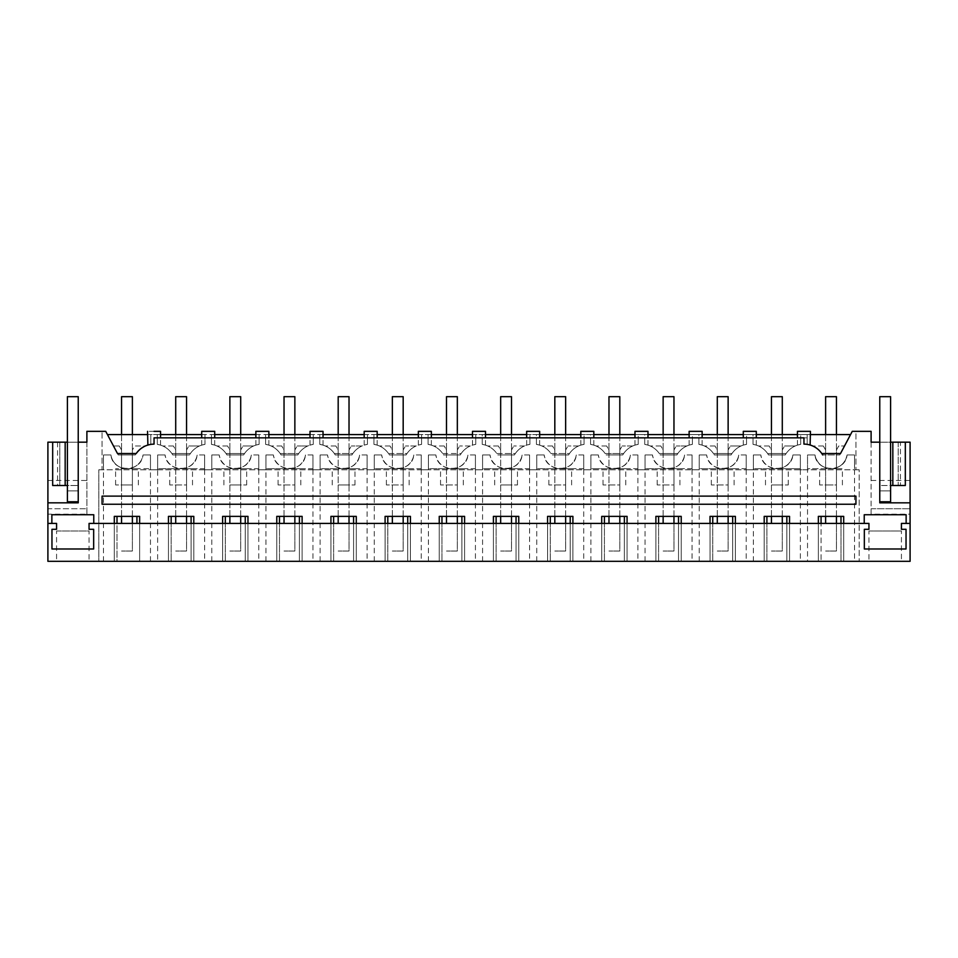 <?xml version="1.0" encoding="UTF-8"?>
<svg xmlns="http://www.w3.org/2000/svg" width="958" height="958" viewBox="0 0 958 958"><rect width="100%" height="100%" fill="white"/><g stroke="black" fill="none" stroke-linecap="round" stroke-linejoin="round"><path stroke-width="0.72" stroke-dasharray="4.79 3.59" d="M86.891 514.159L86.891 442.177L47.9 442.177L47.9 508.746L86.891 508.746L47.9 508.746L47.9 514.159L86.891 514.159L86.891 431.339L105.727 431.339L113.475 445.961L119.223 445.961L113.475 445.961L118.241 454.954L107.44 434.585L150.801 434.585L150.801 444.368L147.556 445.135M850.56 434.585L807.199 434.585L807.199 444.368C813.33 445.422 818.192 448.476 821.784 453.541L840.513 453.541L850.56 434.585L839.759 454.954L836.442 454.954L836.442 450.009L838.777 445.961L844.525 445.961L852.273 431.339L855.937 431.339L855.937 469.791L102.063 469.791L102.063 431.339L102.063 469.791L855.937 469.791L855.937 431.339L871.109 431.339L871.109 514.159L910.1 514.159L910.1 561.316L47.9 561.316L47.9 514.159M121.558 450.009L119.223 445.961L121.558 450.009L121.558 454.954L121.558 450.009M141.125 448.428L136.216 453.541A21.663 21.663 0 0 0 135.329 454.954L118.241 454.954L132.384 454.954L132.384 450.009L134.719 445.961L145.353 445.961A21.663 21.663 0 0 1 150.801 444.368L154.046 444.117L154.046 437.842L157.304 437.842L154.046 437.842L157.304 437.842L157.304 444.368L157.304 434.585L150.801 434.585L150.801 444.368A21.663 21.663 0 0 0 135.329 454.954L132.384 454.954L132.384 450.009L134.719 445.961L145.353 445.961A21.663 21.663 0 0 0 142.67 447.374M810.444 445.135L803.954 444.117L803.954 437.842L807.199 437.842L753.036 437.842L753.036 444.368C757.311 445.326 757.311 445.326 753.036 444.368C757.311 445.326 757.311 445.326 753.036 444.368L753.036 437.842L753.036 444.368L753.036 437.842L698.885 437.842L698.885 444.368C703.148 445.326 703.148 445.326 698.885 444.368C703.148 445.326 703.148 445.326 698.885 444.368L698.885 437.842L698.885 444.368L698.885 437.842L644.722 437.842L644.722 444.368C648.997 445.326 648.997 445.326 644.722 444.368C648.997 445.326 648.997 445.326 644.722 444.368L644.722 437.842L644.722 444.368L644.722 437.842L590.571 437.842L590.571 444.368C594.834 445.326 594.834 445.326 590.571 444.368C594.834 445.326 594.834 445.326 590.571 444.368L590.571 437.842L590.571 444.368L590.571 437.842L536.408 437.842L536.408 444.368C540.683 445.326 540.683 445.326 536.408 444.368C540.683 445.326 540.683 445.326 536.408 444.368L536.408 437.842L536.408 444.368L536.408 437.842L482.245 437.842L482.245 444.368C486.52 445.326 486.52 445.326 482.245 444.368C486.52 445.326 486.52 445.326 482.245 444.368L482.245 437.842L482.245 444.368L482.245 437.842L428.094 437.842L428.094 444.368C432.357 445.326 432.357 445.326 428.094 444.368C432.357 445.326 432.357 445.326 428.094 444.368L428.094 437.842L428.094 444.368L428.094 437.842L373.931 437.842L373.931 444.368C378.206 445.326 378.206 445.326 373.931 444.368C378.206 445.326 378.206 445.326 373.931 444.368L373.931 437.842L373.931 444.368L373.931 437.842L319.78 437.842L319.78 444.368C324.044 445.326 324.044 445.326 319.78 444.368C324.044 445.326 324.044 445.326 319.78 444.368L319.78 437.842L319.78 444.368L319.78 437.842L265.617 437.842L265.617 444.368C269.881 445.326 269.881 445.326 265.617 444.368C269.881 445.326 269.881 445.326 265.617 444.368L265.617 437.842L265.617 444.368L265.617 437.842L211.455 437.842L211.455 444.368C215.73 445.326 215.73 445.326 211.455 444.368C215.73 445.326 215.73 445.326 211.455 444.368L211.455 437.842L211.455 444.368L211.455 437.842L157.304 437.842L157.304 444.368C161.567 445.326 161.567 445.326 157.304 444.368C161.567 445.326 161.567 445.326 157.304 444.368A21.663 21.663 0 0 1 172.763 454.954L175.709 454.954L172.763 454.954A21.663 21.663 0 0 0 157.304 444.368C163.423 445.422 168.285 448.476 171.877 453.541L190.379 453.541A21.663 21.663 0 0 1 204.964 444.368C198.833 445.422 193.971 448.476 190.379 453.541L171.877 453.541A21.663 21.663 0 0 0 157.304 444.368L157.304 434.585L204.964 434.585L204.964 444.368C200.689 445.314 200.689 445.314 204.964 444.368C200.689 445.314 200.689 445.314 204.964 444.368A21.663 21.663 0 0 0 199.515 445.961L188.882 445.961L199.515 445.961A21.663 21.663 0 0 0 189.492 454.954A21.663 21.663 0 0 1 204.964 444.368L204.964 434.585L211.455 434.585L211.455 444.368A21.663 21.663 0 0 1 226.926 454.954L229.872 454.954L226.926 454.954A21.663 21.663 0 0 0 211.455 444.368C217.586 445.422 222.448 448.476 226.04 453.541L244.529 453.541A21.663 21.663 0 0 1 259.115 444.368C252.996 445.422 248.134 448.476 244.529 453.541L226.04 453.541A21.663 21.663 0 0 0 211.455 444.368L211.455 434.585L259.115 434.585L259.115 444.368C254.852 445.314 254.852 445.314 259.115 444.368C254.852 445.314 254.852 445.314 259.115 444.368A21.663 21.663 0 0 0 253.666 445.961L243.033 445.961L253.666 445.961A21.663 21.663 0 0 0 243.643 454.954A21.663 21.663 0 0 1 259.115 444.368L259.115 434.585L265.617 434.585L265.617 444.368A21.663 21.663 0 0 1 281.089 454.954L284.035 454.954L281.089 454.954A21.663 21.663 0 0 0 265.617 444.368C271.749 445.422 276.599 448.476 280.203 453.541L298.692 453.541A21.663 21.663 0 0 1 313.278 444.368C307.147 445.422 302.285 448.476 298.692 453.541L280.203 453.541A21.663 21.663 0 0 0 265.617 444.368L265.617 434.585L313.278 434.585L313.278 444.368C309.003 445.314 309.003 445.314 313.278 444.368C309.003 445.314 309.003 445.314 313.278 444.368A21.663 21.663 0 0 0 307.829 445.961L297.196 445.961L307.829 445.961A21.663 21.663 0 0 0 297.806 454.954A21.663 21.663 0 0 1 313.278 444.368L313.278 434.585L319.78 434.585L319.78 444.368A21.663 21.663 0 0 1 335.24 454.954L338.186 454.954L335.24 454.954A21.663 21.663 0 0 0 319.78 444.368C325.9 445.422 330.761 448.476 334.354 453.541L352.855 453.541A21.663 21.663 0 0 1 367.429 444.368C361.31 445.422 356.448 448.476 352.855 453.541L334.354 453.541A21.663 21.663 0 0 0 319.78 444.368L319.78 434.585L367.429 434.585L367.429 444.368C363.166 445.314 363.166 445.314 367.429 444.368C363.166 445.314 363.166 445.314 367.429 444.368A21.663 21.663 0 0 0 361.98 445.961L351.358 445.961L361.98 445.961A21.663 21.663 0 0 0 351.969 454.954A21.663 21.663 0 0 1 367.429 444.368L367.429 434.585L373.931 434.585L373.931 444.368A21.663 21.663 0 0 1 389.403 454.954L392.349 454.954L389.403 454.954A21.663 21.663 0 0 0 373.931 444.368C380.063 445.422 384.924 448.476 388.517 453.541L407.006 453.541A21.663 21.663 0 0 1 421.592 444.368C415.461 445.422 410.599 448.476 407.006 453.541L388.517 453.541A21.663 21.663 0 0 0 373.931 444.368L373.931 434.585L421.592 434.585L421.592 444.368C417.329 445.314 417.329 445.314 421.592 444.368C417.329 445.314 417.329 445.314 421.592 444.368A21.663 21.663 0 0 0 416.143 445.961L405.509 445.961L416.143 445.961A21.663 21.663 0 0 0 406.12 454.954A21.663 21.663 0 0 1 421.592 444.368L421.592 434.585L428.094 434.585L428.094 444.368A21.663 21.663 0 0 1 443.566 454.954L446.5 454.954L443.566 454.954A21.663 21.663 0 0 0 428.094 444.368C434.214 445.422 439.075 448.476 442.668 453.541L461.169 453.541A21.663 21.663 0 0 1 475.755 444.368C469.624 445.422 464.762 448.476 461.169 453.541L442.668 453.541A21.663 21.663 0 0 0 428.094 444.368L428.094 434.585L475.755 434.585L475.755 444.368C471.48 445.314 471.48 445.314 475.755 444.368C471.48 445.314 471.48 445.314 475.755 444.368A21.663 21.663 0 0 0 470.306 445.961L459.672 445.961L470.306 445.961A21.663 21.663 0 0 0 460.283 454.954A21.663 21.663 0 0 1 475.755 444.368L475.755 434.585L482.245 434.585L482.245 444.368A21.663 21.663 0 0 1 497.717 454.954L500.663 454.954L497.717 454.954A21.663 21.663 0 0 0 482.245 444.368C488.376 445.422 493.238 448.476 496.831 453.541L515.332 453.541A21.663 21.663 0 0 1 529.906 444.368C523.786 445.422 518.925 448.476 515.332 453.541L496.831 453.541A21.663 21.663 0 0 0 482.245 444.368L482.245 434.585L529.906 434.585L529.906 444.368C525.643 445.314 525.643 445.314 529.906 444.368C525.643 445.314 525.643 445.314 529.906 444.368A21.663 21.663 0 0 0 524.457 445.961L513.835 445.961L524.457 445.961A21.663 21.663 0 0 0 514.434 454.954A21.663 21.663 0 0 1 529.906 444.368L529.906 434.585L536.408 434.585L536.408 444.368A21.663 21.663 0 0 1 551.88 454.954L554.826 454.954L551.88 454.954A21.663 21.663 0 0 0 536.408 444.368C542.539 445.422 547.401 448.476 550.994 453.541L569.483 453.541A21.663 21.663 0 0 1 584.069 444.368C577.937 445.422 573.076 448.476 569.483 453.541L550.994 453.541A21.663 21.663 0 0 0 536.408 444.368L536.408 434.585L584.069 434.585L584.069 444.368C579.794 445.314 579.794 445.314 584.069 444.368C579.794 445.314 579.794 445.314 584.069 444.368A21.663 21.663 0 0 0 578.62 445.961L567.986 445.961L578.62 445.961A21.663 21.663 0 0 0 568.597 454.954A21.663 21.663 0 0 1 584.069 444.368L584.069 434.585L590.571 434.585L590.571 444.368A21.663 21.663 0 0 1 606.031 454.954L608.977 454.954L606.031 454.954A21.663 21.663 0 0 0 590.571 444.368C596.69 445.422 601.552 448.476 605.145 453.541L623.646 453.541A21.663 21.663 0 0 1 638.22 444.368C632.1 445.422 627.239 448.476 623.646 453.541L605.145 453.541A21.663 21.663 0 0 0 590.571 444.368L590.571 434.585L638.22 434.585L638.22 444.368C633.957 445.314 633.957 445.314 638.22 444.368C633.957 445.314 633.957 445.314 638.22 444.368A21.663 21.663 0 0 0 632.771 445.961L622.149 445.961L632.771 445.961A21.663 21.663 0 0 0 622.76 454.954A21.663 21.663 0 0 1 638.22 444.368L638.22 434.585L644.722 434.585L644.722 444.368A21.663 21.663 0 0 1 660.194 454.954L663.14 454.954L660.194 454.954A21.663 21.663 0 0 0 644.722 444.368C650.853 445.422 655.715 448.476 659.308 453.541L677.797 453.541A21.663 21.663 0 0 1 692.383 444.368C686.251 445.422 681.401 448.476 677.797 453.541L659.308 453.541A21.663 21.663 0 0 0 644.722 444.368L644.722 434.585L692.383 434.585L692.383 444.368C688.119 445.314 688.119 445.314 692.383 444.368C688.119 445.314 688.119 445.314 692.383 444.368A21.663 21.663 0 0 0 686.934 445.961L676.3 445.961L686.934 445.961A21.663 21.663 0 0 0 676.911 454.954A21.663 21.663 0 0 1 692.383 444.368L692.383 434.585L698.885 434.585L698.885 444.368A21.663 21.663 0 0 1 714.357 454.954L717.291 454.954L714.357 454.954A21.663 21.663 0 0 0 698.885 444.368C705.004 445.422 709.866 448.476 713.47 453.541L731.96 453.541A21.663 21.663 0 0 1 746.545 444.368C740.414 445.422 735.552 448.476 731.96 453.541L713.47 453.541A21.663 21.663 0 0 0 698.885 444.368L698.885 434.585L746.545 434.585L746.545 444.368C742.27 445.314 742.27 445.314 746.545 444.368C742.27 445.314 742.27 445.314 746.545 444.368A21.663 21.663 0 0 0 741.097 445.961L730.463 445.961L741.097 445.961A21.663 21.663 0 0 0 731.074 454.954A21.663 21.663 0 0 1 746.545 444.368L746.545 434.585L753.036 434.585L753.036 444.368A21.663 21.663 0 0 1 768.508 454.954L771.453 454.954L768.508 454.954A21.663 21.663 0 0 0 753.036 444.368C759.167 445.422 764.029 448.476 767.621 453.541L786.123 453.541A21.663 21.663 0 0 1 800.696 444.368C794.577 445.422 789.715 448.476 786.123 453.541L767.621 453.541A21.663 21.663 0 0 0 753.036 444.368L753.036 434.585L800.696 434.585L800.696 444.368C796.433 445.314 796.433 445.314 800.696 444.368C796.433 445.314 796.433 445.314 800.696 444.368A21.663 21.663 0 0 0 795.248 445.961L784.626 445.961L795.248 445.961A21.663 21.663 0 0 0 785.237 454.954A21.663 21.663 0 0 1 800.696 444.368L800.696 434.585L807.199 434.585L807.199 444.368A21.663 21.663 0 0 1 821.784 453.541M173.374 445.961L162.752 445.961L173.374 445.961L175.709 450.009L175.709 454.954L186.547 454.954L175.709 454.954L175.709 484.952L186.547 484.952L186.547 450.009L188.882 445.961L186.547 450.009L186.547 454.954L189.492 454.954L186.547 454.954L186.547 484.952L175.709 484.952L175.709 450.009L173.374 445.961M227.537 445.961L216.903 445.961L227.537 445.961L229.872 450.009L229.872 454.954L240.709 454.954L229.872 454.954L229.872 484.952L240.709 484.952L240.709 450.009L243.033 445.961L240.709 450.009L240.709 454.954L243.643 454.954L240.709 454.954L240.709 484.952L229.872 484.952L229.872 450.009L227.537 445.961M281.7 445.961L271.066 445.961L281.7 445.961L284.035 450.009L284.035 454.954L294.86 454.954L284.035 454.954L284.035 484.952L294.86 484.952L294.86 450.009L297.196 445.961L294.86 450.009L294.86 454.954L297.806 454.954L294.86 454.954L294.86 484.952L284.035 484.952L284.035 450.009L281.7 445.961M335.851 445.961L325.229 445.961L335.851 445.961L338.186 450.009L338.186 454.954L349.023 454.954L338.186 454.954L338.186 484.952L349.023 484.952L349.023 450.009L351.358 445.961L349.023 450.009L349.023 454.954L351.969 454.954L349.023 454.954L349.023 484.952L338.186 484.952L338.186 450.009L335.851 445.961M390.014 445.961L379.38 445.961L390.014 445.961L392.349 450.009L392.349 454.954L403.174 454.954L392.349 454.954L392.349 484.952L403.174 484.952L403.174 450.009L405.509 445.961L403.174 450.009L403.174 454.954L406.12 454.954L403.174 454.954L403.174 484.952L392.349 484.952L392.349 450.009L390.014 445.961M444.165 445.961L433.543 445.961L444.165 445.961L446.5 450.009L446.5 454.954L457.337 454.954L446.5 454.954L446.5 484.952L457.337 484.952L457.337 450.009L459.672 445.961L457.337 450.009L457.337 454.954L460.283 454.954L457.337 454.954L457.337 484.952L446.5 484.952L446.5 450.009L444.165 445.961M498.328 445.961L487.694 445.961L498.328 445.961L500.663 450.009L500.663 454.954L511.5 454.954L500.663 454.954L500.663 484.952L511.5 484.952L511.5 450.009L513.835 445.961L511.5 450.009L511.5 454.954L514.434 454.954L511.5 454.954L511.5 484.952L500.663 484.952L500.663 450.009L498.328 445.961M552.491 445.961L541.857 445.961L552.491 445.961L554.826 450.009L554.826 454.954L565.651 454.954L554.826 454.954L554.826 484.952L565.651 484.952L565.651 450.009L567.986 445.961L565.651 450.009L565.651 454.954L568.597 454.954L565.651 454.954L565.651 484.952L554.826 484.952L554.826 450.009L552.491 445.961M606.642 445.961L596.02 445.961L606.642 445.961L608.977 450.009L608.977 454.954L619.814 454.954L608.977 454.954L608.977 484.952L619.814 484.952L619.814 450.009L622.149 445.961L619.814 450.009L619.814 454.954L622.76 454.954L619.814 454.954L619.814 484.952L608.977 484.952L608.977 450.009L606.642 445.961M660.804 445.961L650.171 445.961L660.804 445.961L663.14 450.009L663.14 454.954L673.965 454.954L663.14 454.954L663.14 484.952L673.965 484.952L673.965 450.009L676.3 445.961L673.965 450.009L673.965 454.954L676.911 454.954L673.965 454.954L673.965 484.952L663.14 484.952L663.14 450.009L660.804 445.961M714.967 445.961L704.334 445.961L714.967 445.961L717.291 450.009L717.291 454.954L728.128 454.954L717.291 454.954L717.291 484.952L728.128 484.952L728.128 450.009L730.463 445.961L728.128 450.009L728.128 454.954L731.074 454.954L728.128 454.954L728.128 484.952L717.291 484.952L717.291 450.009L714.967 445.961M769.118 445.961L758.485 445.961L769.118 445.961L771.453 450.009L771.453 454.954L782.291 454.954L771.453 454.954L771.453 484.952L782.291 484.952L782.291 450.009L784.626 445.961L782.291 450.009L782.291 454.954L785.237 454.954L782.291 454.954L782.291 484.952L771.453 484.952L771.453 450.009L769.118 445.961M823.281 445.961L812.647 445.961L823.281 445.961L825.616 450.009L823.281 445.961M822.671 454.954L825.616 454.954L825.616 484.952L825.616 454.954L836.442 454.954L836.442 484.952L825.616 484.952L836.442 484.952L836.442 454.954L825.616 454.954L825.616 450.009L825.616 454.954L822.671 454.954A21.663 21.663 0 0 0 807.199 444.368L807.199 437.842L807.199 444.368M47.9 523.415L56.57 523.415L56.57 529.307L51.96 529.307L51.96 548.982L93.668 548.982L93.668 529.307L89.058 529.307L89.058 523.415L868.942 523.415L868.942 529.307L864.332 529.307L864.332 548.982L906.04 548.982L906.04 529.307L901.43 529.307L901.43 523.415L910.1 523.415M102.063 496.112L855.937 496.112L855.937 504.243L102.063 504.243L102.063 496.112M136.216 453.541L117.487 453.541L107.44 434.585M810.444 434.585L797.451 434.585M756.293 434.585L743.288 434.585M702.13 434.585L689.137 434.585M647.979 434.585L634.974 434.585M593.816 434.585L580.823 434.585M539.653 434.585L526.661 434.585M485.502 434.585L472.498 434.585M431.339 434.585L418.347 434.585M377.177 434.585L364.184 434.585M323.026 434.585L310.021 434.585M268.863 434.585L255.87 434.585M214.712 434.585L201.707 434.585M160.549 434.585L147.556 434.585M89.058 561.316L56.57 561.316L89.058 561.316L89.058 530.995L56.57 530.995L56.57 561.316M840.992 523.415L840.992 561.316L803.954 561.316L859.194 561.316L840.992 561.316L840.992 516.374L821.066 516.374L821.066 561.316L821.066 523.415M139.64 523.415L139.64 561.316L136.934 561.316L803.954 561.316L98.806 561.316L98.806 469.791L98.806 561.316L117.008 561.316L117.008 516.374L139.64 516.374L139.64 561.316L114.301 561.316L117.008 561.316L117.008 523.415M868.942 561.316L901.43 561.316L868.942 561.316L868.942 530.995L901.43 530.995L901.43 561.316M57.576 442.177L57.576 485.502L59.815 485.502L59.815 442.177L52.678 442.177L59.815 442.177L59.815 485.502L78.233 485.502L67.395 485.502L67.395 442.177L67.395 485.502M47.9 502.83L78.233 502.83L78.233 501.752L67.395 501.752L67.395 490.915L67.395 501.752L78.233 501.752L78.233 442.177L67.395 442.177M47.9 480.461L86.891 480.461M78.233 501.752L78.233 490.915L67.395 490.915L67.395 501.752L78.233 501.752L78.233 490.915L67.395 490.915L67.395 396.684L78.233 396.684L78.233 490.915L78.233 442.177M114.301 523.415L114.301 561.316L114.301 516.374L117.008 516.374M93.764 523.415L93.764 514.745L51.864 514.745L51.864 523.415M150.143 444.488L143.928 446.656M132.384 484.952L132.384 454.954L132.384 484.952L121.558 484.952L121.558 454.954L121.558 484.952L132.384 484.952M807.534 469.791L807.534 454.954L807.534 468.713L831.029 468.713C845.71 468.713 845.71 468.713 831.029 468.713C845.71 468.713 845.71 468.713 831.029 468.713L807.534 468.713L807.534 454.954L814.971 454.954C816.611 472.797 845.447 472.809 847.088 454.954L854.524 454.954L847.088 454.954A16.25 16.25 0 0 1 814.971 454.954L807.534 454.954L807.534 469.791L800.361 469.791L800.361 454.954L792.925 454.954L800.361 454.954L800.361 469.791L807.534 469.791L807.534 561.316M854.524 454.954L854.524 469.791L859.194 469.791L859.194 561.316L859.194 469.791L854.524 469.791L854.524 454.954L854.524 468.713L854.524 454.954L847.088 454.954A16.25 16.25 0 0 1 831.029 468.713C822.311 468.055 816.958 463.48 814.971 454.954L807.534 454.954L814.971 454.954A16.25 16.25 0 0 0 831.029 468.713C839.759 468.055 845.1 463.468 847.088 454.954L854.524 454.954M786.841 523.415L786.841 561.316L786.841 516.374L766.903 516.374L766.903 561.316L766.903 523.415M732.678 523.415L732.678 561.316L732.678 516.374L712.752 516.374L712.752 561.316L712.752 523.415M678.515 523.415L678.515 561.316L678.515 516.374L658.589 516.374L658.589 561.316L658.589 523.415M624.365 523.415L624.365 561.316L624.365 516.374L604.426 516.374L604.426 561.316L604.426 523.415M570.202 523.415L570.202 561.316L570.202 516.374L550.275 516.374L550.275 561.316L550.275 523.415M516.039 523.415L516.039 561.316L516.039 516.374L496.112 516.374L496.112 561.316L496.112 523.415M461.888 523.415L461.888 561.316L461.888 516.374L441.961 516.374L441.961 561.316L441.961 523.415M407.725 523.415L407.725 561.316L407.725 516.374L387.798 516.374L387.798 561.316L387.798 523.415M353.574 523.415L353.574 561.316L353.574 516.374L333.635 516.374L333.635 561.316L333.635 523.415M299.411 523.415L299.411 561.316L299.411 516.374L279.485 516.374L279.485 561.316L279.485 523.415M245.248 523.415L245.248 561.316L245.248 516.374L225.322 516.374L225.322 561.316L225.322 523.415M191.097 523.415L191.097 561.316L191.097 516.374L171.159 516.374L171.159 561.316L171.159 523.415M136.934 523.415L136.934 516.374M98.806 469.791L103.476 469.791L103.476 454.954L103.476 469.791L98.806 469.791M110.912 454.954L103.476 454.954L110.912 454.954C112.553 472.797 141.389 472.809 143.029 454.954A16.25 16.25 0 0 1 110.912 454.954L103.476 454.954L103.476 468.713L103.476 454.954L110.912 454.954A16.25 16.25 0 0 0 126.971 468.713A16.25 16.25 0 0 1 110.912 454.954M150.466 561.316L150.466 454.954L143.029 454.954A16.25 16.25 0 0 1 126.971 468.713A16.25 16.25 0 0 0 143.029 454.954L150.466 454.954L143.029 454.954L150.466 454.954L150.466 469.791L157.639 469.791L157.639 454.954L157.639 561.316M165.075 454.954L157.639 454.954L157.639 468.713L181.134 468.713C195.803 468.713 195.803 468.713 181.134 468.713C195.803 468.713 195.803 468.713 181.134 468.713A16.25 16.25 0 0 1 165.075 454.954C166.704 472.797 195.552 472.809 197.18 454.954A16.25 16.25 0 0 1 165.075 454.954L157.639 454.954L157.639 468.713L204.629 468.713L204.629 454.954L197.18 454.954A16.25 16.25 0 0 1 181.134 468.713L204.629 468.713L204.629 454.954L204.629 469.791L211.79 469.791L211.79 454.954L211.79 469.791L204.629 469.791L204.629 454.954L197.18 454.954A16.25 16.25 0 0 1 165.075 454.954L157.639 454.954L165.075 454.954M219.238 454.954L211.79 454.954L211.79 468.713L235.285 468.713C249.966 468.713 249.966 468.713 235.285 468.713C249.966 468.713 249.966 468.713 235.285 468.713A16.25 16.25 0 0 1 219.238 454.954C220.867 472.797 249.715 472.809 251.343 454.954A16.25 16.25 0 0 1 219.238 454.954L211.79 454.954L211.79 468.713L258.78 468.713L258.78 454.954L251.343 454.954A16.25 16.25 0 0 1 235.285 468.713L258.78 468.713L258.78 454.954L258.78 469.791L265.953 469.791L265.953 454.954L265.953 469.791L258.78 469.791L258.78 454.954L251.343 454.954A16.25 16.25 0 0 1 219.238 454.954L211.79 454.954L219.238 454.954M273.389 454.954L265.953 454.954L265.953 468.713L289.448 468.713C304.129 468.713 304.129 468.713 289.448 468.713C304.129 468.713 304.129 468.713 289.448 468.713A16.25 16.25 0 0 1 273.389 454.954C275.018 472.797 303.866 472.809 305.506 454.954A16.25 16.25 0 0 1 273.389 454.954L265.953 454.954L265.953 468.713L312.943 468.713L312.943 454.954L305.506 454.954A16.25 16.25 0 0 1 289.448 468.713L312.943 468.713L312.943 454.954L312.943 469.791L320.116 469.791L320.116 454.954L320.116 469.791L312.943 469.791L312.943 454.954L305.506 454.954A16.25 16.25 0 0 1 273.389 454.954L265.953 454.954L273.389 454.954M327.552 454.954L320.116 454.954L320.116 468.713L343.599 468.713C358.28 468.713 358.28 468.713 343.599 468.713C358.28 468.713 358.28 468.713 343.599 468.713A16.25 16.25 0 0 1 327.552 454.954C329.181 472.797 358.029 472.809 359.657 454.954A16.25 16.25 0 0 1 327.552 454.954L320.116 454.954L320.116 468.713L367.094 468.713L367.094 454.954L359.657 454.954A16.25 16.25 0 0 1 343.599 468.713L367.094 468.713L367.094 454.954L367.094 469.791L374.267 469.791L374.267 454.954L374.267 469.791L367.094 469.791L367.094 454.954L359.657 454.954A16.25 16.25 0 0 1 327.552 454.954L320.116 454.954L327.552 454.954M381.703 454.954L374.267 454.954L374.267 468.713L397.762 468.713C412.443 468.713 412.443 468.713 397.762 468.713C412.443 468.713 412.443 468.713 397.762 468.713A16.25 16.25 0 0 1 381.703 454.954C383.344 472.797 412.179 472.809 413.82 454.954A16.25 16.25 0 0 1 381.703 454.954L374.267 454.954L374.267 468.713L421.257 468.713L421.257 454.954L413.82 454.954A16.25 16.25 0 0 1 397.762 468.713L421.257 468.713L421.257 454.954L421.257 469.791L428.43 469.791L428.43 454.954L428.43 469.791L421.257 469.791L421.257 454.954L413.82 454.954A16.25 16.25 0 0 1 381.703 454.954L374.267 454.954L381.703 454.954M435.866 454.954L428.43 454.954L428.43 468.713L451.925 468.713C466.594 468.713 466.594 468.713 451.925 468.713C466.594 468.713 466.594 468.713 451.925 468.713A16.25 16.25 0 0 1 435.866 454.954C437.495 472.797 466.342 472.809 467.971 454.954A16.25 16.25 0 0 1 435.866 454.954L428.43 454.954L428.43 468.713L475.419 468.713L475.419 454.954L467.971 454.954A16.25 16.25 0 0 1 451.925 468.713L475.419 468.713L475.419 454.954L475.419 469.791L482.581 469.791L482.581 454.954L482.581 469.791L475.419 469.791L475.419 454.954L467.971 454.954A16.25 16.25 0 0 1 435.866 454.954L428.43 454.954L435.866 454.954M490.029 454.954L482.581 454.954L482.581 468.713L506.075 468.713C520.757 468.713 520.757 468.713 506.075 468.713C520.757 468.713 520.757 468.713 506.075 468.713A16.25 16.25 0 0 1 490.029 454.954C491.658 472.797 520.505 472.809 522.134 454.954A16.25 16.25 0 0 1 490.029 454.954L482.581 454.954L482.581 468.713L529.57 468.713L529.57 454.954L522.134 454.954A16.25 16.25 0 0 1 506.075 468.713L529.57 468.713L529.57 454.954L529.57 469.791L536.743 469.791L536.743 454.954L536.743 469.791L529.57 469.791L529.57 454.954L522.134 454.954A16.25 16.25 0 0 1 490.029 454.954L482.581 454.954L490.029 454.954M544.18 454.954L536.743 454.954L536.743 468.713L560.238 468.713C574.92 468.713 574.92 468.713 560.238 468.713C574.92 468.713 574.92 468.713 560.238 468.713A16.25 16.25 0 0 1 544.18 454.954C545.821 472.797 574.656 472.809 576.297 454.954A16.25 16.25 0 0 1 544.18 454.954L536.743 454.954L536.743 468.713L583.733 468.713L583.733 454.954L576.297 454.954A16.25 16.25 0 0 1 560.238 468.713L583.733 468.713L583.733 454.954L583.733 469.791L590.906 469.791L590.906 454.954L590.906 469.791L583.733 469.791L583.733 454.954L576.297 454.954A16.25 16.25 0 0 1 544.18 454.954L536.743 454.954L544.18 454.954M598.343 454.954L590.906 454.954L590.906 468.713L614.401 468.713C629.071 468.713 629.071 468.713 614.401 468.713C629.071 468.713 629.071 468.713 614.401 468.713A16.25 16.25 0 0 1 598.343 454.954C599.971 472.797 628.819 472.809 630.448 454.954A16.25 16.25 0 0 1 598.343 454.954L590.906 454.954L590.906 468.713L637.884 468.713L637.884 454.954L630.448 454.954A16.25 16.25 0 0 1 614.401 468.713L637.884 468.713L637.884 454.954L637.884 469.791L645.057 469.791L645.057 454.954L645.057 469.791L637.884 469.791L637.884 454.954L630.448 454.954A16.25 16.25 0 0 1 598.343 454.954L590.906 454.954L598.343 454.954M652.494 454.954L645.057 454.954L645.057 468.713L668.552 468.713C683.234 468.713 683.234 468.713 668.552 468.713C683.234 468.713 683.234 468.713 668.552 468.713A16.25 16.25 0 0 1 652.494 454.954C654.134 472.797 682.97 472.809 684.611 454.954A16.25 16.25 0 0 1 652.494 454.954L645.057 454.954L645.057 468.713L692.047 468.713L692.047 454.954L684.611 454.954A16.25 16.25 0 0 1 668.552 468.713L692.047 468.713L692.047 454.954L692.047 469.791L699.22 469.791L699.22 454.954L699.22 469.791L692.047 469.791L692.047 454.954L684.611 454.954A16.25 16.25 0 0 1 652.494 454.954L645.057 454.954L652.494 454.954M706.657 454.954L699.22 454.954L699.22 468.713L722.715 468.713C737.385 468.713 737.385 468.713 722.715 468.713C737.385 468.713 737.385 468.713 722.715 468.713A16.25 16.25 0 0 1 706.657 454.954C708.285 472.797 737.133 472.809 738.762 454.954A16.25 16.25 0 0 1 706.657 454.954L699.22 454.954L699.22 468.713L746.21 468.713L746.21 454.954L738.762 454.954A16.25 16.25 0 0 1 722.715 468.713L746.21 468.713L746.21 454.954L746.21 469.791L753.371 469.791L753.371 454.954L753.371 469.791L746.21 469.791L746.21 454.954L738.762 454.954A16.25 16.25 0 0 1 706.657 454.954L699.22 454.954L706.657 454.954M760.82 454.954L753.371 454.954L753.371 468.713L776.866 468.713C791.548 468.713 791.548 468.713 776.866 468.713C791.548 468.713 791.548 468.713 776.866 468.713A16.25 16.25 0 0 1 760.82 454.954C762.448 472.797 791.296 472.809 792.925 454.954A16.25 16.25 0 0 1 760.82 454.954L753.371 454.954L753.371 468.713L800.361 468.713L800.361 454.954L800.361 468.713L776.866 468.713A16.25 16.25 0 0 1 760.82 454.954L753.371 454.954L760.82 454.954M103.476 561.316L103.476 469.791M150.466 469.791L157.639 469.791M56.57 530.995L89.058 530.995M57.576 485.502L52.678 485.502M154.046 431.339C145.664 431.339 145.664 431.339 154.046 431.339L160.549 431.339M126.971 484.952L115.595 484.952L126.971 484.952M150.466 454.954L150.466 468.713L150.466 454.954M126.971 468.713L115.595 468.713L126.971 468.713C141.652 468.713 141.652 468.713 126.971 468.713C141.652 468.713 141.652 468.713 126.971 468.713L150.466 468.713L126.971 468.713M839.759 454.954L844.525 445.961L838.777 445.961L836.442 450.009L836.442 454.954L839.759 454.954M831.029 484.952L819.653 484.952L831.029 484.952M871.109 514.159L871.109 442.177L910.1 442.177L910.1 514.159M803.954 437.842L800.696 437.842L800.696 444.368L800.696 437.842L803.954 437.842M900.424 442.177L905.322 442.177L900.424 442.177L900.424 485.502L905.322 485.502M890.605 442.177L890.605 485.502L890.605 442.177L879.767 442.177L879.767 485.502L900.424 485.502M910.1 502.83L879.767 502.83L879.767 485.502L890.605 485.502M864.236 523.415L864.236 514.745L906.136 514.745L906.136 523.415M843.699 523.415L843.699 561.316L843.699 516.374L840.992 516.374M818.36 523.415L818.36 561.316L818.36 516.374L821.066 516.374M871.109 480.461L910.1 480.461M871.109 508.746L910.1 508.746L871.109 508.746M879.767 501.752L890.605 501.752L890.605 490.915L879.767 490.915L879.767 501.752L890.605 501.752L890.605 490.915L879.767 490.915L879.767 396.684L890.605 396.684L890.605 490.915L879.767 490.915L890.605 490.915L890.605 501.752L879.767 501.752L879.767 442.177M810.444 431.339L797.451 431.339M898.185 442.177L898.185 485.502L898.185 442.177M800.361 469.791L800.361 561.316M854.524 469.791L854.524 561.316M868.942 530.995L901.43 530.995M181.134 484.952L169.746 484.952L181.134 484.952M208.209 437.842L204.964 437.842L204.964 444.368L204.964 437.842L208.209 437.842M749.791 437.842L746.545 437.842L746.545 444.368L746.545 437.842L749.791 437.842M695.628 437.842L692.383 437.842L692.383 444.368L692.383 437.842L695.628 437.842M641.477 437.842L638.22 437.842L638.22 444.368L638.22 437.842L641.477 437.842M587.314 437.842L584.069 437.842L584.069 444.368L584.069 437.842L587.314 437.842M533.163 437.842L529.906 437.842L529.906 444.368L529.906 437.842L533.163 437.842M479 437.842L475.755 437.842L475.755 444.368L475.755 437.842L479 437.842M424.837 437.842L421.592 437.842L421.592 444.368L421.592 437.842L424.837 437.842M370.686 437.842L367.429 437.842L367.429 444.368L367.429 437.842L370.686 437.842M316.523 437.842L313.278 437.842L313.278 444.368L313.278 437.842L316.523 437.842M262.372 437.842L259.115 437.842L259.115 444.368L259.115 437.842L262.372 437.842M214.712 431.339L201.707 431.339M193.803 523.415L193.803 561.316L193.803 516.374L191.097 516.374M168.452 523.415L168.452 561.316L168.452 516.374L171.159 516.374M204.629 469.791L204.629 561.316M211.79 561.316L211.79 469.791M235.285 484.952L246.673 484.952L235.285 484.952M268.863 431.339L255.87 431.339M247.966 523.415L247.966 561.316L247.966 516.374L245.248 516.374M222.615 523.415L222.615 561.316L222.615 516.374L225.322 516.374M258.78 469.791L258.78 561.316M265.953 561.316L265.953 469.791M289.448 484.952L278.071 484.952L289.448 484.952M323.026 431.339L310.021 431.339M302.117 523.415L302.117 561.316L302.117 516.374L299.411 516.374M276.778 523.415L276.778 561.316L276.778 516.374L279.485 516.374M312.943 469.791L312.943 561.316M320.116 561.316L320.116 469.791M343.599 484.952L354.987 484.952L343.599 484.952M377.177 431.339L364.184 431.339M356.28 523.415L356.28 561.316L356.28 516.374L353.574 516.374M330.929 523.415L330.929 561.316L330.929 516.374L333.635 516.374M367.094 469.791L367.094 561.316M374.267 561.316L374.267 469.791M397.762 484.952L386.385 484.952L397.762 484.952M431.339 431.339L418.347 431.339M410.431 523.415L410.431 561.316L410.431 516.374L407.725 516.374M385.092 523.415L385.092 561.316L385.092 516.374L387.798 516.374M421.257 469.791L421.257 561.316M428.43 561.316L428.43 469.791M451.925 484.952L440.536 484.952L451.925 484.952M485.502 431.339L472.498 431.339M464.594 523.415L464.594 561.316L464.594 516.374L461.888 516.374M439.243 523.415L439.243 561.316L439.243 516.374L441.961 516.374M475.419 469.791L475.419 561.316M482.581 561.316L482.581 469.791M506.075 484.952L517.464 484.952L506.075 484.952M539.653 431.339L526.661 431.339M518.757 523.415L518.757 561.316L518.757 516.374L516.039 516.374M493.406 523.415L493.406 561.316L493.406 516.374L496.112 516.374M529.57 469.791L529.57 561.316M536.743 561.316L536.743 469.791M560.238 484.952L548.862 484.952L560.238 484.952M593.816 431.339L580.823 431.339M572.908 523.415L572.908 561.316L572.908 516.374L570.202 516.374M547.569 523.415L547.569 561.316L547.569 516.374L550.275 516.374M583.733 469.791L583.733 561.316M590.906 561.316L590.906 469.791M614.401 484.952L603.013 484.952L614.401 484.952M647.979 431.339L634.974 431.339M627.071 523.415L627.071 561.316L627.071 516.374L624.365 516.374M601.72 523.415L601.72 561.316L601.72 516.374L604.426 516.374M637.884 469.791L637.884 561.316M645.057 561.316L645.057 469.791M668.552 484.952L657.176 484.952L668.552 484.952M702.13 431.339L689.137 431.339M681.222 523.415L681.222 561.316L681.222 516.374L678.515 516.374M655.883 523.415L655.883 561.316L655.883 516.374L658.589 516.374M692.047 469.791L692.047 561.316M699.22 561.316L699.22 469.791M722.715 484.952L711.327 484.952L722.715 484.952M756.293 431.339L743.288 431.339M735.385 523.415L735.385 561.316L735.385 516.374L732.678 516.374M710.034 523.415L710.034 561.316L710.034 516.374L712.752 516.374M746.21 469.791L746.21 561.316M753.371 561.316L753.371 469.791M776.866 484.952L788.254 484.952L776.866 484.952M789.548 523.415L789.548 561.316L789.548 516.374L786.841 516.374M764.197 523.415L764.197 561.316L764.197 516.374L766.903 516.374M792.925 454.954A16.25 16.25 0 0 1 776.866 468.713A16.25 16.25 0 0 0 792.925 454.954L800.361 454.954L792.925 454.954M78.233 490.915L67.395 490.915L78.233 490.915M121.558 523.415L121.558 396.684L132.384 396.684L132.384 551.03L121.558 551.03L132.384 551.03L132.384 523.415M132.384 516.374L132.384 434.585M121.558 516.374L121.558 434.585M175.709 523.415L175.709 396.684L186.547 396.684L186.547 551.03L175.709 551.03L186.547 551.03L186.547 523.415M186.547 516.374L186.547 434.585M175.709 516.374L175.709 434.585M229.872 523.415L229.872 396.684L240.709 396.684L240.709 551.03L229.872 551.03L240.709 551.03L240.709 523.415M240.709 516.374L240.709 434.585M229.872 516.374L229.872 434.585M284.035 523.415L284.035 396.684L294.86 396.684L294.86 551.03L284.035 551.03L294.86 551.03L294.86 523.415M294.86 516.374L294.86 434.585M284.035 516.374L284.035 434.585M338.186 523.415L338.186 396.684L349.023 396.684L349.023 551.03L338.186 551.03L349.023 551.03L349.023 523.415M349.023 516.374L349.023 434.585M338.186 516.374L338.186 434.585M392.349 523.415L392.349 396.684L403.174 396.684L403.174 551.03L392.349 551.03L403.174 551.03L403.174 523.415M403.174 516.374L403.174 434.585M392.349 516.374L392.349 434.585M446.5 523.415L446.5 396.684L457.337 396.684L457.337 551.03L446.5 551.03L457.337 551.03L457.337 523.415M457.337 516.374L457.337 434.585M446.5 516.374L446.5 434.585M500.663 523.415L500.663 396.684L511.5 396.684L511.5 551.03L500.663 551.03L511.5 551.03L511.5 523.415M511.5 516.374L511.5 434.585M500.663 516.374L500.663 434.585M554.826 523.415L554.826 396.684L565.651 396.684L565.651 551.03L554.826 551.03L565.651 551.03L565.651 523.415M565.651 516.374L565.651 434.585M554.826 516.374L554.826 434.585M608.977 523.415L608.977 396.684L619.814 396.684L619.814 551.03L608.977 551.03L619.814 551.03L619.814 523.415M619.814 516.374L619.814 434.585M608.977 516.374L608.977 434.585M663.14 523.415L663.14 396.684L673.965 396.684L673.965 551.03L663.14 551.03L673.965 551.03L673.965 523.415M673.965 516.374L673.965 434.585M663.14 516.374L663.14 434.585M717.291 523.415L717.291 396.684L728.128 396.684L728.128 551.03L717.291 551.03L728.128 551.03L728.128 523.415M728.128 516.374L728.128 434.585M717.291 516.374L717.291 434.585M771.453 523.415L771.453 396.684L782.291 396.684L782.291 551.03L771.453 551.03L782.291 551.03L782.291 523.415M782.291 516.374L782.291 434.585M771.453 516.374L771.453 434.585M825.616 523.415L825.616 396.684L836.442 396.684L836.442 551.03L825.616 551.03L836.442 551.03L836.442 523.415M836.442 516.374L836.442 434.585M825.616 516.374L825.616 434.585M115.595 484.952L115.595 468.713M138.347 484.952L138.347 468.713M819.653 484.952L819.653 468.713M842.405 484.952L842.405 468.713M160.549 445.123L160.549 437.842M169.746 484.952L169.746 468.713M192.51 484.952L192.51 468.713M201.707 445.123L201.707 437.842M214.712 445.123L214.712 437.842M223.909 484.952L223.909 468.713M246.673 484.952L246.673 468.713M255.87 445.123L255.87 437.842M268.863 445.123L268.863 437.842M278.071 484.952L278.071 468.713M300.824 484.952L300.824 468.713M310.021 445.123L310.021 437.842M323.026 445.123L323.026 437.842M332.222 484.952L332.222 468.713M354.987 484.952L354.987 468.713M364.184 445.123L364.184 437.842M377.177 445.123L377.177 437.842M386.385 484.952L386.385 468.713M409.138 484.952L409.138 468.713M418.347 445.123L418.347 437.842M431.339 445.123L431.339 437.842M440.536 484.952L440.536 468.713M463.301 484.952L463.301 468.713M472.498 445.123L472.498 437.842M485.502 445.123L485.502 437.842M494.699 484.952L494.699 468.713M517.464 484.952L517.464 468.713M526.661 445.123L526.661 437.842M539.653 445.123L539.653 437.842M548.862 484.952L548.862 468.713M571.615 484.952L571.615 468.713M580.823 445.123L580.823 437.842M593.816 445.123L593.816 437.842M603.013 484.952L603.013 468.713M625.778 484.952L625.778 468.713M634.974 445.123L634.974 437.842M647.979 445.123L647.979 437.842M657.176 484.952L657.176 468.713M679.929 484.952L679.929 468.713M689.137 445.123L689.137 437.842M702.13 445.123L702.13 437.842M711.327 484.952L711.327 468.713M734.091 484.952L734.091 468.713M743.288 445.123L743.288 437.842M756.293 445.123L756.293 437.842M765.49 484.952L765.49 468.713M788.254 484.952L788.254 468.713M797.451 445.123L797.451 437.842"/><path stroke-width="1.44" d="M47.9 523.415L56.57 523.415L56.57 529.307L51.96 529.307L51.96 548.982L93.668 548.982L93.668 529.307L89.058 529.307L89.058 523.415L868.942 523.415L868.942 529.307L864.332 529.307L864.332 548.982L906.04 548.982L906.04 529.307L901.43 529.307L901.43 523.415L910.1 523.415L910.1 561.316L47.9 561.316L47.9 502.83L78.233 502.83L78.233 442.177L86.891 442.177L86.891 431.339L105.727 431.339L117.487 453.541L136.216 453.541A21.663 21.663 0 0 1 142.67 447.374M168.452 523.415L168.452 516.374L193.803 516.374L193.803 523.415M222.615 523.415L222.615 516.374L247.966 516.374L247.966 523.415M276.778 523.415L276.778 516.374L302.117 516.374L302.117 523.415M330.929 523.415L330.929 516.374L356.28 516.374L356.28 523.415M385.092 523.415L385.092 516.374L410.431 516.374L410.431 523.415M439.243 523.415L439.243 516.374L464.594 516.374L464.594 523.415M493.406 523.415L493.406 516.374L518.757 516.374L518.757 523.415M547.569 523.415L547.569 516.374L572.908 516.374L572.908 523.415M601.72 523.415L601.72 516.374L627.071 516.374L627.071 523.415M655.883 523.415L655.883 516.374L681.222 516.374L681.222 523.415M710.034 523.415L710.034 516.374L735.385 516.374L735.385 523.415M764.197 523.415L764.197 516.374L789.548 516.374L789.548 523.415M818.36 523.415L818.36 516.374L843.699 516.374L843.699 523.415M864.236 523.415L864.236 514.745L906.136 514.745L906.136 523.415M910.1 523.415L910.1 442.177L905.322 442.177L905.322 485.502L892.832 485.502L892.832 442.177L905.322 442.177M136.216 453.541C140.61 447.482 146.562 444.332 154.046 444.117L154.046 437.842L803.954 437.842L803.954 444.117A21.663 21.663 0 0 1 821.784 453.541L840.513 453.541L852.273 431.339L871.109 431.339L871.109 442.177L879.767 442.177L879.767 502.83L910.1 502.83M51.864 523.415L51.864 514.745L93.764 514.745L93.764 523.415M114.301 523.415L114.301 516.374L139.64 516.374L139.64 523.415M850.56 434.585L810.444 434.585M797.451 434.585L756.293 434.585M743.288 434.585L702.13 434.585M689.137 434.585L647.979 434.585M634.974 434.585L593.816 434.585M580.823 434.585L539.653 434.585M526.661 434.585L485.502 434.585M472.498 434.585L431.339 434.585M418.347 434.585L377.177 434.585M364.184 434.585L323.026 434.585M310.021 434.585L268.863 434.585M255.87 434.585L214.712 434.585M201.707 434.585L160.549 434.585M147.556 434.585L107.44 434.585M47.9 502.83L47.9 442.177L65.168 442.177L65.168 485.502L52.678 485.502L52.678 442.177M78.233 442.177L78.233 396.684L67.395 396.684L67.395 442.177L65.168 442.177M150.801 444.368L150.143 444.488M143.928 446.656L141.125 448.428M147.556 431.339L147.879 445.039M102.063 496.112L855.937 496.112L855.937 504.243L102.063 504.243L102.063 496.112M136.934 523.415L136.934 516.374M117.008 523.415L117.008 516.374M67.395 442.177L67.395 485.502L65.168 485.502M154.046 431.339C145.664 431.339 145.664 431.339 154.046 431.339L160.549 431.339L160.549 437.842M821.784 453.541A21.663 21.663 0 0 1 822.671 454.954M810.121 445.027L810.444 431.339L797.451 431.339L797.451 437.842M879.767 501.752L890.605 501.752L890.605 442.177L892.832 442.177M890.605 485.502L892.832 485.502M840.992 523.415L840.992 516.374M821.066 523.415L821.066 516.374M201.707 437.842L201.707 431.339L214.712 431.339L214.712 437.842M191.097 523.415L191.097 516.374M171.159 523.415L171.159 516.374M255.87 437.842L255.87 431.339L268.863 431.339L268.863 437.842M245.248 523.415L245.248 516.374M225.322 523.415L225.322 516.374M310.021 437.842L310.021 431.339L323.026 431.339L323.026 437.842M299.411 523.415L299.411 516.374M279.485 523.415L279.485 516.374M364.184 437.842L364.184 431.339L377.177 431.339L377.177 437.842M353.574 523.415L353.574 516.374M333.635 523.415L333.635 516.374M418.347 437.842L418.347 431.339L431.339 431.339L431.339 437.842M407.725 523.415L407.725 516.374M387.798 523.415L387.798 516.374M472.498 437.842L472.498 431.339L485.502 431.339L485.502 437.842M461.888 523.415L461.888 516.374M441.961 523.415L441.961 516.374M526.661 437.842L526.661 431.339L539.653 431.339L539.653 437.842M516.039 523.415L516.039 516.374M496.112 523.415L496.112 516.374M580.823 437.842L580.823 431.339L593.816 431.339L593.816 437.842M570.202 523.415L570.202 516.374M550.275 523.415L550.275 516.374M634.974 437.842L634.974 431.339L647.979 431.339L647.979 437.842M624.365 523.415L624.365 516.374M604.426 523.415L604.426 516.374M689.137 437.842L689.137 431.339L702.13 431.339L702.13 437.842M678.515 523.415L678.515 516.374M658.589 523.415L658.589 516.374M743.288 437.842L743.288 431.339L756.293 431.339L756.293 437.842M732.678 523.415L732.678 516.374M712.752 523.415L712.752 516.374M786.841 523.415L786.841 516.374M766.903 523.415L766.903 516.374M67.395 485.502L67.395 501.752L78.233 501.752M890.605 442.177L890.605 396.684L879.767 396.684L879.767 442.177M132.384 523.415L132.384 516.374M132.384 434.585L132.384 396.684L121.558 396.684L121.558 434.585M121.558 523.415L121.558 516.374M186.547 523.415L186.547 516.374M186.547 434.585L186.547 396.684L175.709 396.684L175.709 434.585M175.709 523.415L175.709 516.374M240.709 523.415L240.709 516.374M240.709 434.585L240.709 396.684L229.872 396.684L229.872 434.585M229.872 523.415L229.872 516.374M294.86 523.415L294.86 516.374M294.86 434.585L294.86 396.684L284.035 396.684L284.035 434.585M284.035 523.415L284.035 516.374M349.023 523.415L349.023 516.374M349.023 434.585L349.023 396.684L338.186 396.684L338.186 434.585M338.186 523.415L338.186 516.374M403.174 523.415L403.174 516.374M403.174 434.585L403.174 396.684L392.349 396.684L392.349 434.585M392.349 523.415L392.349 516.374M457.337 523.415L457.337 516.374M457.337 434.585L457.337 396.684L446.5 396.684L446.5 434.585M446.5 523.415L446.5 516.374M511.5 523.415L511.5 516.374M511.5 434.585L511.5 396.684L500.663 396.684L500.663 434.585M500.663 523.415L500.663 516.374M565.651 523.415L565.651 516.374M565.651 434.585L565.651 396.684L554.826 396.684L554.826 434.585M554.826 523.415L554.826 516.374M619.814 523.415L619.814 516.374M619.814 434.585L619.814 396.684L608.977 396.684L608.977 434.585M608.977 523.415L608.977 516.374M673.965 523.415L673.965 516.374M673.965 434.585L673.965 396.684L663.14 396.684L663.14 434.585M663.14 523.415L663.14 516.374M728.128 523.415L728.128 516.374M728.128 434.585L728.128 396.684L717.291 396.684L717.291 434.585M717.291 523.415L717.291 516.374M782.291 523.415L782.291 516.374M782.291 434.585L782.291 396.684L771.453 396.684L771.453 434.585M771.453 523.415L771.453 516.374M836.442 523.415L836.442 516.374M836.442 434.585L836.442 396.684L825.616 396.684L825.616 434.585M825.616 523.415L825.616 516.374"/></g></svg>
